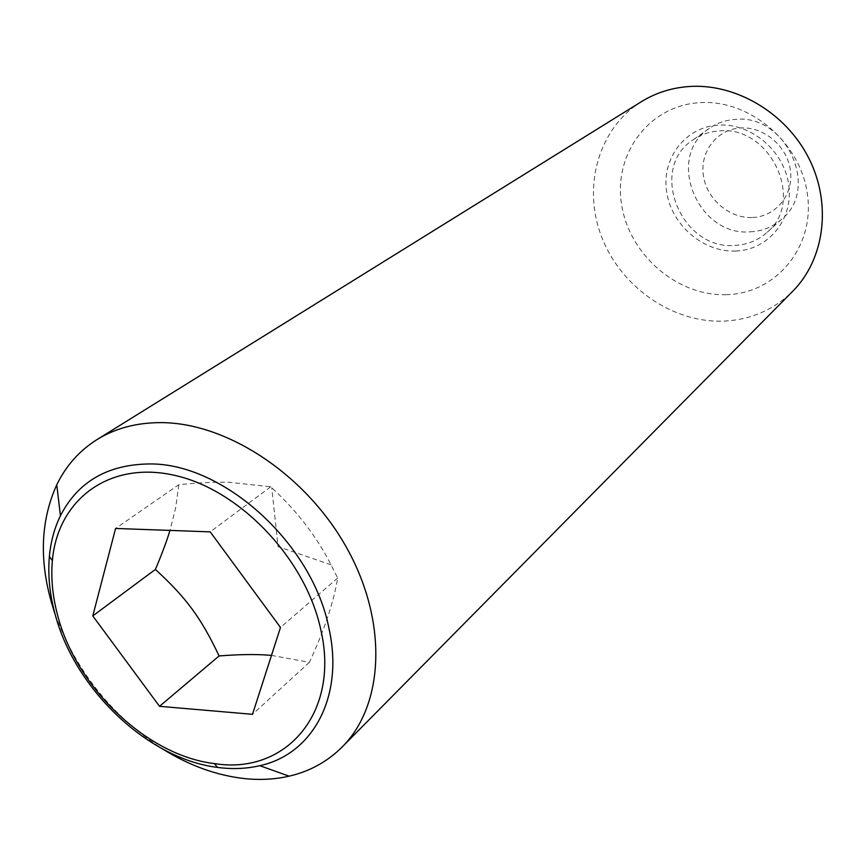 <?xml version="1.0" encoding="UTF-8"?>
<svg xmlns="http://www.w3.org/2000/svg" width="866" height="866" viewBox="0 0 866 866"><rect width="100%" height="100%" fill="white"/><g stroke="black" fill="none" stroke-linecap="round" stroke-linejoin="round"><path stroke-width="0.65" stroke-dasharray="4.33 3.25" d="M271.491 655.389L309.4 662.317C324.469 629.734 333.875 601.643 337.643 578.044L331.039 564.838C316.718 536.639 296.962 510.951 271.762 487.764L270.722 486.789L228.97 482.286C215.461 481.929 198.747 482.73 178.829 484.679L115.589 528.455M641.468 101.636C598.536 128.341 582.417 186.103 601.231 235.866C619.861 285.737 670.652 322.174 721.67 321.178C749.436 320.377 773.122 310.407 792.726 291.268M725.957 294.678C775.038 293.975 814.549 248.206 807.567 195.424C801.353 142.598 748.938 98.421 698.602 102.751C648.136 106.302 613.312 154.733 621.615 204.636C629.214 254.615 676.941 296.14 725.957 294.678M735.548 251.032C767.958 250.177 793.462 219.748 788.807 185.465C784.639 151.149 750.844 122.561 717.914 125.148C684.909 127.226 661.418 158.781 666.647 191.841C671.41 224.922 703.192 252.385 735.548 251.032M750.248 231.817C762.307 231.211 772.786 227.011 781.684 219.206C820.416 188.387 785.581 113.262 734.812 119.443C725.329 120.157 716.81 123.145 709.276 128.417C665.045 156.746 697.325 236.602 750.248 231.817M734.758 245.414C747.022 244.84 757.663 240.596 766.691 232.683C805.997 201.442 770.35 124.812 718.737 130.972C709.092 131.675 700.453 134.706 692.8 140.043C647.952 168.773 680.99 250.112 734.758 245.414M752.511 217.485C775.676 216.673 793.721 194.839 790.42 170.602C787.475 146.332 763.682 126.198 740.278 127.995C716.821 129.424 699.793 151.821 703.376 175.452C706.624 199.093 729.399 218.654 752.511 217.485M309.4 662.317L252.504 714.309M337.643 578.044L280.487 627.46M270.722 486.789L210.211 531.865M178.829 484.679L175.679 507.887L169.974 530.414M55.175 614.416C76.056 671.107 111.801 715.922 162.418 748.873M331.039 564.838L278.062 546.641L271.762 487.764M781.684 219.206L766.691 232.683M709.276 128.417L692.8 140.043"/><path stroke-width="1.3" d="M169.974 530.414C166.662 541.347 161.801 554.359 155.382 569.438L92.781 615.921L115.589 528.455L210.211 531.865L280.487 627.46L252.504 714.309L159.528 706.32L219.098 655.952C238.551 654.415 254.918 654.144 268.2 655.14L271.491 655.389M162.418 748.873C189.297 765.587 216.695 775.492 244.602 778.599C260.125 780.212 274.977 779.389 289.147 776.163C309.779 771.368 327.445 761.647 342.135 747.012C383.995 705.325 388.076 622.784 347.385 549.066C306.921 475.293 227.466 422.565 160.697 422.619C136.492 422.651 115.243 428.313 96.949 439.625C79.412 450.688 66.011 465.746 56.755 484.798C39.435 523.107 38.916 566.31 55.175 614.416M149.169 463.949C223.168 462.747 312.691 543.621 328.95 628.413C344.322 696.675 312.723 754.254 259.8 765.696C247.763 768.51 235.108 769.246 221.848 767.915L217.615 767.417C147.047 758.908 73.307 687.821 54.45 611.699C49.514 592.647 47.814 574.245 49.373 556.492C50.737 541.64 54.428 528.065 60.436 515.746C77.864 481.81 107.449 464.544 149.169 463.949M342.135 747.012L792.726 291.268C824.562 259.324 832.042 204.019 808.833 158.251C785.754 112.45 734.898 82.768 687.94 86.6C670.912 88.018 655.421 93.03 641.468 101.636L96.949 439.625M320.842 629.939C305.936 559.187 240.131 489.896 174.813 475.391C109.387 460.301 57.535 499.682 52.382 560.648C50.867 577.719 52.48 595.407 57.232 613.734C75.331 686.987 146.397 755.466 214.227 763.563C285.379 775.211 340.219 713.335 320.842 629.939M155.382 569.438C186.212 597.648 201.02 617.783 219.098 655.952M159.528 706.32L92.781 615.921M259.8 765.696L289.147 776.163M52.382 560.648L49.373 556.492M214.227 763.563L217.615 767.417M60.436 515.746L56.755 484.798"/></g></svg>
